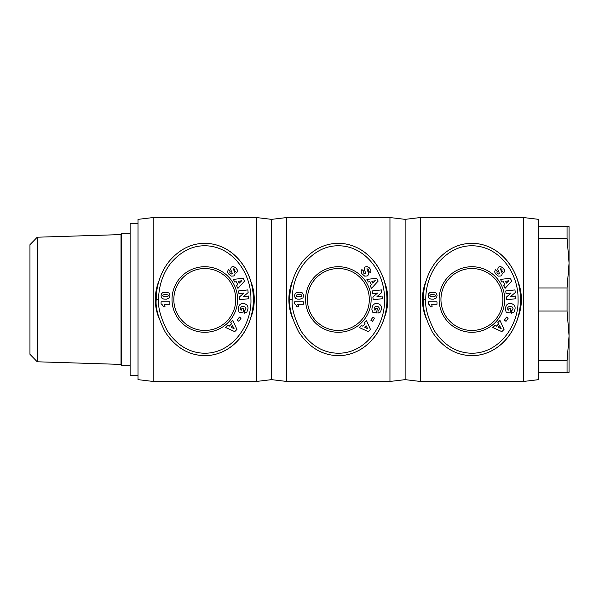 <?xml version="1.0" encoding="UTF-8"?>
<svg xmlns="http://www.w3.org/2000/svg" width="599" height="599" viewBox="0 0 599 599"><rect width="100%" height="100%" fill="white"/><g stroke="black" fill="none" stroke-linecap="round" stroke-linejoin="round"><path stroke-width="0.9" d="M426.159 280.669A49.477 49.477 0 0 0 426.166 318.346M517.671 318.324A49.477 49.477 0 0 0 517.671 280.676M523.519 299.5L523.519 381.458L538.696 379.639L538.696 219.361L523.519 217.542L523.519 299.5M286.749 217.542L286.749 381.458L271.572 379.639L271.572 219.361L286.749 217.542L389.956 217.542L405.134 219.361L405.134 379.639L420.311 381.458L523.519 381.458M405.134 219.361L420.311 217.542L420.311 381.458M502.875 299.5A30.961 30.961 0 0 1 471.915 330.461A30.961 30.961 0 0 1 440.954 299.5A30.961 30.961 0 0 1 471.915 268.539A30.961 30.961 0 0 1 502.875 299.5M504.695 299.5A32.78 32.78 0 0 1 471.915 332.28A32.78 32.78 0 0 1 439.134 299.5A32.78 32.78 0 0 1 471.915 266.72A32.78 32.78 0 0 1 504.695 299.5M423.351 299.5C422.475 307.691 425.477 318.556 432.358 332.086C442.676 347.532 455.861 355.394 471.915 355.656C501.483 355.611 521.527 325.796 520.479 299.066C521.145 272.597 501.138 243.374 471.915 243.344C458.37 243.374 446.495 249.371 436.297 261.321C425.312 275.106 423.194 291.196 423.351 299.5L425.777 299.5C424.938 307.399 427.828 317.837 434.425 330.805C443.709 344.784 455.495 352.234 469.796 353.17C498.428 354.788 519.198 325.594 518.053 299.081C518.494 274.612 501.281 248.121 475.262 245.912C461.312 244.774 448.951 250.412 438.191 262.841C427.693 276.004 425.619 291.511 425.777 299.5M458.123 245.657A56.156 48.564 90 0 0 455.712 246.563M292.597 280.669A49.477 49.477 0 0 0 292.604 318.346M384.109 318.324A49.477 49.477 0 0 0 384.109 280.676M389.956 217.542L389.956 381.458L405.134 379.639M369.313 299.5A30.961 30.961 0 0 1 338.353 330.461A30.961 30.961 0 0 1 307.392 299.5A30.961 30.961 0 0 1 338.353 268.539A30.961 30.961 0 0 1 369.313 299.5M371.14 299.5A32.78 32.78 0 0 1 338.353 332.28A32.78 32.78 0 0 1 305.572 299.5A32.78 32.78 0 0 1 338.353 266.72A32.78 32.78 0 0 1 371.14 299.5M289.789 299.5C288.913 307.691 291.915 318.556 298.796 332.086C309.121 347.532 322.307 355.394 338.353 355.656C367.921 355.611 387.965 325.796 386.917 299.066C387.59 272.597 367.576 243.374 338.353 243.344C324.808 243.374 312.94 249.371 302.735 261.321C291.758 275.106 289.631 291.196 289.789 299.5L292.215 299.5C291.384 307.399 294.266 317.837 300.863 330.805C310.147 344.784 321.933 352.234 336.234 353.17C364.866 354.788 385.636 325.594 384.491 299.081C384.94 274.612 367.719 248.121 341.707 245.912C327.75 244.774 315.388 250.412 304.629 262.841C294.131 276.004 292.057 291.511 292.215 299.5M324.561 245.657A56.156 48.564 90 0 0 322.157 246.563M159.042 280.669A49.477 49.477 0 0 0 159.042 318.346M250.554 318.324A49.477 49.477 0 0 0 250.554 280.676M153.187 217.542L153.187 381.458L138.01 379.639L138.01 219.361L153.187 217.542L256.394 217.542L256.394 381.458L271.572 379.639M235.751 299.5A30.961 30.961 0 0 1 204.791 330.461A30.961 30.961 0 0 1 173.83 299.5A30.961 30.961 0 0 1 204.791 268.539A30.961 30.961 0 0 1 235.751 299.5M237.578 299.5A32.78 32.78 0 0 1 204.791 332.28A32.78 32.78 0 0 1 172.01 299.5A32.78 32.78 0 0 1 204.791 266.72A32.78 32.78 0 0 1 237.578 299.5M156.227 299.5C155.351 307.691 158.353 318.556 165.234 332.086C175.559 347.532 188.745 355.394 204.791 355.656C234.359 355.611 254.403 325.796 253.362 299.066C254.028 272.597 234.014 243.374 204.791 243.344C191.246 243.374 179.378 249.371 169.173 261.321C158.196 275.106 156.069 291.196 156.227 299.5L158.653 299.5C157.822 307.399 160.704 317.837 167.301 330.805C176.585 344.784 188.378 352.234 202.672 353.17C231.304 354.788 252.082 325.594 250.929 299.081C251.378 274.612 234.157 248.121 208.145 245.912C194.188 244.774 181.826 250.412 171.067 262.841C160.569 276.004 158.495 291.511 158.653 299.5M190.999 245.657A56.156 48.564 90 0 0 188.595 246.563M138.01 375.693L130.118 375.693L130.118 223.307L138.01 223.307M567.058 299.5L567.058 287.962L569.05 263.073L569.05 372.353L567.058 372.353L567.058 360.815L569.05 335.927L567.058 311.038L567.058 299.5M538.696 287.962L567.058 287.962M37.228 237.211L29.95 244.721L29.95 354.279L37.228 361.789L37.228 237.211L121.013 234.591M121.619 365.675L121.619 233.325L121.013 233.932L121.013 365.068L121.619 365.675L130.118 365.675M567.058 226.647L569.05 226.647L569.05 263.073L567.058 238.185L567.058 226.647L538.696 226.647M567.058 372.353L538.696 372.353M538.696 360.815L567.058 360.815M567.058 311.038L538.696 311.038M567.058 238.185L538.696 238.185M164.972 306.808L163.392 306.808L162.434 304.906L161.071 303.843L161.071 301.851L169.869 301.851L169.869 304.277L164.104 304.277A3.572 3.572 0 0 1 164.972 306.808M162.569 292.739L166.035 292.185L168.888 292.941L169.989 295.142L169.435 297.845L166.485 299.193L163.909 299.118L162.119 298.407L161.236 296.984L161.086 295.142L161.483 293.78L162.569 292.739M168.371 295.719L167.795 294.85L165.579 294.558L163.325 294.82L162.666 295.726L163.272 296.595L165.511 296.857L167.735 296.572L168.371 295.719M236.568 285.701L237.721 284.592L236.246 281.695L234.681 281.994L233.355 279.389L243.194 278.288L244.609 281.066L237.93 288.374L236.568 285.701M239.233 283.155L241.749 280.736L238.312 281.343L239.233 283.155M247.956 309.024L246.84 312.057L244.392 313.172L244.489 310.372L245.395 309.983L245.942 308.575L245.028 306.935L242.221 306.306L240.633 307.437L240.671 309.938L241.524 310.117L241.929 308.245L243.815 308.657L242.88 312.978L239.023 312.146L238.32 309.316L238.642 306.883L239.637 304.861L241 303.858L242.857 303.476L245.118 303.88L246.998 305.093L247.964 306.943L247.956 309.024M227.83 325.422L229.237 326.178L231.543 323.879L230.78 322.479L232.846 320.413L236.927 329.435L234.718 331.636L225.711 327.533L227.83 325.422M231.072 327.174L234.149 328.814L232.517 325.736L231.072 327.174M237.264 320.173L239.398 317.103L241.03 318.234L238.896 321.311L237.264 320.173M248.518 296.033L248.825 298.714L239.615 299.747L239.315 297.059L243.988 293.053L238.926 293.615L238.627 290.942L247.836 289.909L248.136 292.567L243.426 296.602L248.518 296.033M235.849 267.888L237.271 269.849L237.324 271.572L236.717 272.657L234.696 270.86L235.025 269.902L234.553 269.026L233.325 268.831L235.122 273.556L234.718 275.001L233.662 275.967L231.147 276.132L228.204 273.616L227.538 271.841L228.294 269.55L230.301 271.19C229.574 271.774 229.642 272.56 230.525 273.541L231.401 274.005L232.307 273.421L230.6 269.228L231.266 267.139L233.34 266.45L235.849 267.888M204.791 355.656A56.156 48.564 90 0 0 253.362 299.5A56.156 48.564 90 0 0 204.791 243.344M298.534 306.808L296.947 306.808L295.996 304.906L294.626 303.843L294.626 301.851L303.423 301.851L303.423 304.277L297.658 304.277A3.572 3.572 0 0 1 298.534 306.808M296.131 292.739L299.597 292.185L302.45 292.941L303.551 295.142L302.997 297.845L300.047 299.193L297.471 299.118L295.681 298.407L294.79 296.984L294.648 295.142L295.037 293.78L296.131 292.739M301.933 295.719L301.357 294.85L299.133 294.558L296.887 294.82L296.228 295.726L296.834 296.595L299.073 296.857L301.297 296.572L301.933 295.719M370.13 285.701L371.283 284.592L369.808 281.695L368.243 281.994L366.917 279.389L376.749 278.288L378.164 281.066L371.492 288.374L370.13 285.701M372.795 283.155L375.311 280.736L371.874 281.343L372.795 283.155M381.518 309.024L380.402 312.057L377.947 313.172L378.051 310.372L378.957 309.983L379.504 308.575L378.583 306.935L375.783 306.306L374.195 307.437L374.233 309.938L375.086 310.117L375.491 308.245L377.377 308.657L376.442 312.978L372.578 312.146L371.874 309.316L372.204 306.883L373.199 304.861L374.562 303.858L376.419 303.476L378.68 303.88L380.552 305.093L381.518 306.943L381.518 309.024M361.392 325.422L362.799 326.178L365.105 323.879L364.342 322.479L366.408 320.413L370.489 329.435L368.273 331.636L359.273 327.533L361.392 325.422M364.634 327.174L367.711 328.814L366.071 325.736L364.634 327.174M370.826 320.173L372.96 317.103L374.592 318.234L372.458 321.311L370.826 320.173M382.08 296.033L382.379 298.714L373.177 299.747L372.877 297.059L377.55 293.053L372.488 293.615L372.189 290.942L381.398 289.909L381.69 292.567L376.988 296.602L382.08 296.033M369.411 267.888L370.833 269.849L370.886 271.572L370.279 272.657L368.258 270.86L368.587 269.902L368.115 269.026L366.887 268.831L368.685 273.556L368.28 275.001L367.224 275.967L364.701 276.132L361.766 273.616L361.092 271.841L361.856 269.55L363.863 271.19C363.129 271.774 363.204 272.56 364.087 273.541L364.963 274.005L365.869 273.421L364.162 269.228L364.828 267.139L366.902 266.45L369.411 267.888M338.353 355.656A56.156 48.564 90 0 0 386.924 299.5A56.156 48.564 90 0 0 338.353 243.344M432.096 306.808L430.509 306.808L429.558 304.906L428.188 303.843L428.188 301.851L436.985 301.851L436.985 304.277L431.22 304.277A3.572 3.572 0 0 1 432.096 306.808M429.685 292.739L433.159 292.185L436.012 292.941L437.113 295.142L436.559 297.845L433.609 299.193L431.033 299.118L429.243 298.407L428.352 296.984L428.21 295.142L428.599 293.78L429.685 292.739M435.495 295.719L434.919 294.85L432.695 294.558L430.449 294.82L429.79 295.726L430.396 296.595L432.635 296.857L434.852 296.572L435.495 295.719M503.692 285.701L504.845 284.592L503.37 281.695L501.805 281.994L500.479 279.389L510.311 278.288L511.726 281.066L505.047 288.374L503.692 285.701M506.357 283.155L508.865 280.736L505.436 281.343L506.357 283.155M515.08 309.024L513.964 312.057L511.509 313.172L511.613 310.372L512.519 309.983L513.066 308.575L512.145 306.935L509.345 306.306L507.757 307.437L507.795 309.938L508.648 310.117L509.053 308.245L510.94 308.657L510.004 312.978L506.14 312.146L505.436 309.316L505.758 306.883L506.761 304.861L508.117 303.858L509.981 303.476L512.242 303.88L514.114 305.093L515.08 306.943L515.08 309.024M494.954 325.422L496.361 326.178L498.66 323.879L497.904 322.479L499.97 320.413L504.044 329.435L501.835 331.636L492.827 327.533L494.954 325.422M498.196 327.174L501.266 328.814L499.633 325.736L498.196 327.174M504.388 320.173L506.514 317.103L508.154 318.234L506.02 321.311L504.388 320.173M515.642 296.033L515.941 298.714L506.739 299.747L506.44 297.059L511.104 293.053L506.05 293.615L505.751 290.942L514.96 289.909L515.252 292.567L510.55 296.602L515.642 296.033M502.965 267.888L504.388 269.849L504.448 271.572L503.841 272.657L501.82 270.86L502.142 269.902L501.677 269.026L500.45 268.831L502.247 273.556L501.842 275.001L500.786 275.967L498.263 276.132L495.321 273.616L494.654 271.841L495.418 269.55L497.425 271.19C496.691 271.774 496.766 272.56 497.649 273.541L498.525 274.005L499.431 273.421L497.724 269.228L498.39 267.139L500.457 266.45L502.965 267.888M471.915 355.656A56.156 48.564 90 0 0 520.486 299.5A56.156 48.564 90 0 0 471.915 243.344M286.749 381.458L389.956 381.458M153.187 381.458L256.394 381.458M37.228 361.789L121.013 364.409M130.118 233.325L121.619 233.325M271.572 219.361L256.394 217.542M420.311 217.542L523.519 217.542"/></g></svg>
